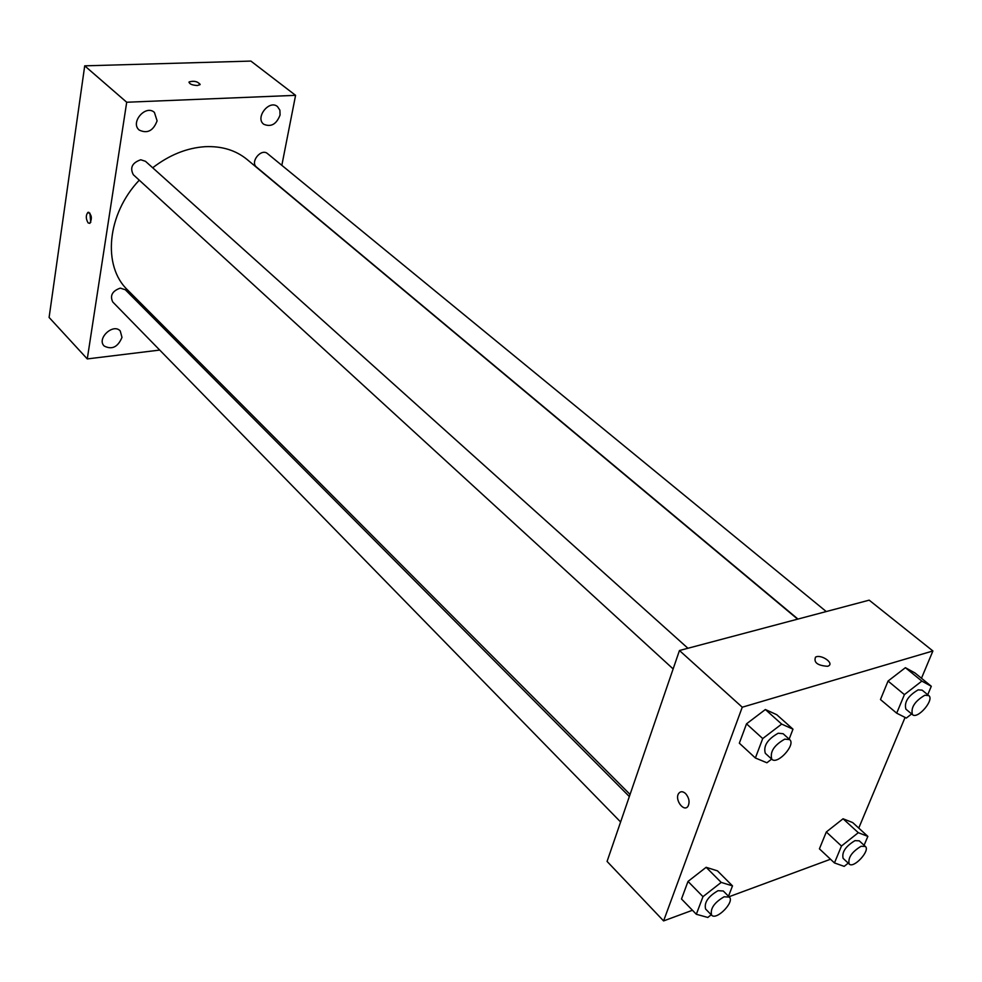 <?xml version="1.0" encoding="UTF-8"?>
<svg xmlns="http://www.w3.org/2000/svg" width="982" height="982" viewBox="0 0 982 982"><rect width="100%" height="100%" fill="white"/><g stroke="black" fill="none" stroke-linecap="round" stroke-linejoin="round"><path stroke-width="1.47" d="M159.722 350.071L87.275 358.921L49.1 317.444L84.71 65.843L250.889 61.08L295.582 95.34L281.834 165.332M280.066 115.017L279.895 110.168L277.489 106.572C269.154 99.329 254.817 117.828 263.753 124.26C271.057 127.341 276.494 124.26 280.066 115.017M157.095 120.835L154.419 112.427C145.692 104.19 129.869 122.627 139.26 130.09C147.374 133.896 153.315 130.802 157.095 120.835M121.989 337.391L120.246 330.959C113.261 322.894 96.432 338.606 104.153 346.008C111.936 349.997 117.877 347.125 121.989 337.391M87.275 358.921L126.703 102.238L84.71 65.843M88.122 222.914L89.841 223.356C92.333 218.188 91.694 214.518 87.926 212.37C85.704 215.291 85.765 218.802 88.122 222.914M89.902 213.119L90.749 222.398M126.703 102.238L295.582 95.34M197.296 85.52C191.895 85.139 189.17 83.936 189.133 81.911C194.51 80.61 198.131 81.543 199.984 84.698L197.296 85.52M188.974 82.267L189.133 81.923C193.798 80.561 197.468 81.371 200.144 84.354M184.432 347.051L182.529 347.284M687.928 648.267L145.483 161.306L140.77 159.771C132.189 162.754 129.71 167.738 133.331 174.735L673.136 668.926M629.339 796.537L125.303 289.739L120.283 288.131C112.292 290.979 109.775 295.582 112.734 301.953L620.612 821.983M826.255 611.553L267.558 153.634C261.249 147.901 249.747 162.018 256.548 167.124L797.973 619.065M797.642 619.151L247.145 159.538C235.815 150.234 221.797 145.95 205.078 146.686C186.862 147.901 169.395 154.935 152.689 167.775M139.272 180.172C106.842 214.285 102.275 266.171 127.635 290.021L630.063 794.45M692.445 910.265L663.587 920.92L607.072 861.423L679.458 650.514L869.18 600.162L932.9 650.968L921.472 678.267M663.587 920.92L742.257 707.212L679.458 650.514M685.596 793.566C689.057 797.703 689.904 801.84 688.149 805.989C684.27 812.936 674.278 799.79 678.623 793.53C680.452 791.124 682.785 791.136 685.596 793.566C682.785 791.136 680.465 791.124 678.636 793.53L678.623 793.53C674.29 799.79 684.282 812.936 688.161 805.989M819.418 848.841L826.316 831.975L843.059 818.779L852.671 822.56L843.059 818.779L826.316 831.975L819.418 848.841L834.454 862.933L841.476 846.018L858.305 832.687L867.855 836.382L864.099 845.269M739.336 743.19L746.516 723.832L765.371 709.52L776.737 714.7L765.371 709.52L746.516 723.832L739.336 743.19L755.379 757.994L762.719 738.562L781.672 724.09L792.99 729.172L789.147 739.127M830.514 859.238L729.012 896.75M905.085 717.412L858.747 828.084M742.257 707.212L932.9 650.968M681.496 898.972L688.014 881.419L706.144 867.302L717.486 870.874L706.144 867.302L688.014 881.419L681.496 898.972L696.324 914.267L702.977 896.664L721.205 882.401L732.498 885.874L728.497 896.235M880.473 699.552L888.047 681.054L905.392 667.686L914.929 672.928L905.392 667.686L888.047 681.054L880.473 699.552L896.689 713.178L904.41 694.618L921.84 681.103L931.304 686.271L927.732 694.728M827.581 666.299C817.527 665.563 813.513 662.494 815.539 657.118C821.112 653.926 834.614 663.243 828.354 666.005L827.581 666.299C817.527 665.563 813.513 662.506 815.539 657.118C821.099 653.926 834.602 663.243 828.354 666.005M911.627 713.939L906.349 718.063L896.689 713.178M928.763 695.575L922.147 690.162L918.182 689.843C908.117 695.784 904.017 702.228 905.895 709.151L912.462 714.626C917.605 719.683 934.717 699.712 928.763 695.575L924.798 695.268C914.721 701.258 910.609 707.715 912.462 714.626M904.41 694.618L888.047 681.054M921.84 681.103L905.392 667.686M931.304 686.271L914.929 672.928M848.239 863.141L844.176 866.37L834.454 862.933M865.375 846.447L859.25 840.837L854.966 840.641C845.612 846.312 841.66 852.216 843.108 858.366L849.184 864.025C853.628 868.91 870.604 850.486 865.375 846.447L861.091 846.275C851.738 851.971 847.773 857.887 849.184 864.025M841.476 846.018L826.316 831.975M858.305 832.687L843.059 818.779M867.855 836.382L852.671 822.56M771.656 759.111L766.905 762.769L755.379 757.994M789.675 739.606L783.12 733.714L778.186 733.235C767.494 739.299 763.198 745.976 765.309 753.304L771.815 759.258C777.4 765.199 796.132 744.589 789.675 739.606L784.753 739.139C774.037 745.24 769.728 751.942 771.815 759.258M762.719 738.562L746.516 723.832M781.672 724.09L765.371 709.52M792.99 729.172L776.737 714.7M711.226 914.77L707.813 917.458L696.324 914.267M729.344 897.082L723.28 890.993L718.038 890.686C708.157 896.456 704.008 902.556 705.592 909.013L711.606 915.163C716.344 920.834 734.929 901.869 729.344 897.082L724.102 896.799C714.209 902.605 710.035 908.718 711.606 915.163M702.977 896.664L688.014 881.419M721.205 882.401L706.144 867.302M732.498 885.874L717.486 870.874M88.822 212.308L87.926 212.37"/></g></svg>
